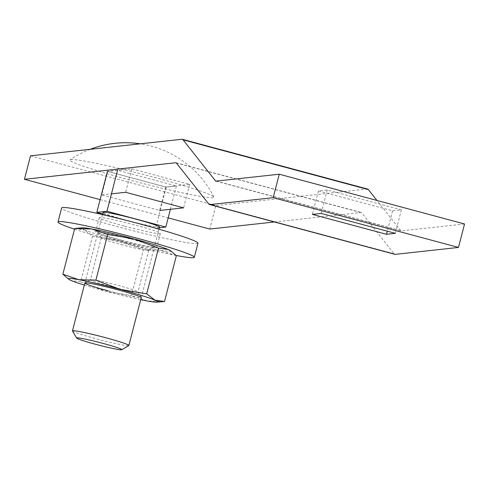 <?xml version="1.0" encoding="UTF-8"?>
<svg xmlns="http://www.w3.org/2000/svg" width="489" height="489" viewBox="0 0 489 489"><rect width="100%" height="100%" fill="white"/><g stroke="black" fill="none" stroke-linecap="round" stroke-linejoin="round"><path stroke-width="0.37" stroke-dasharray="2.44 1.83" d="M120.972 244.543A24.536 1.455 -165.5 0 0 148.699 250.313A24.536 1.455 -165.5 0 0 148.76 250.246A24.536 1.455 -165.5 0 0 129.047 243.656A24.536 1.455 -165.5 0 0 101.26 237.96A24.536 1.455 -165.5 0 0 101.278 238.051A24.536 1.455 -165.5 0 0 120.972 244.543M121.37 240.178A29.132 1.73 -165.5 0 0 154.286 247.037A29.132 1.73 -165.5 0 0 130.948 239.133A29.132 1.73 -165.5 0 0 97.983 232.477A29.132 1.73 -165.5 0 0 121.37 240.178M110.166 286.328A24.536 1.455 -165.5 0 0 137.953 292.031A24.536 1.455 -165.5 0 0 137.935 291.939A24.536 1.455 -165.5 0 0 118.24 285.448A24.536 1.455 -165.5 0 0 90.514 279.671A24.536 1.455 -165.5 0 0 90.453 279.745A24.536 1.455 -165.5 0 0 110.166 286.328M137.935 291.939L141.229 297.514A29.132 1.73 14.5 0 1 108.265 290.857M92.525 236.138L118.576 240.484A46.125 2.738 14.5 0 1 84.255 229.836L92.525 236.138L80.697 281.866L71.15 280.509L68.075 278.822M143.344 249.781L160.484 250.307A46.125 2.738 14.5 0 1 118.576 240.484L143.344 249.781L131.517 295.515L105.471 291.163L80.697 281.866M170.313 250.606A46.125 2.738 14.5 0 1 160.484 250.307L176.34 255.778M74.701 228.485L84.255 229.836A46.125 2.738 14.5 0 1 82.238 227.831M84.322 285.093A46.125 2.738 -165.5 0 0 105.471 291.163A46.125 2.738 -165.5 0 0 140.728 299.678M164.066 301.548L147.372 300.986L131.517 295.515M197.953 243.204A70.398 4.175 14.5 0 1 118.222 226.847A70.398 4.175 14.5 0 1 61.645 207.953M74.524 229.17A70.398 4.175 -165.5 0 0 114.579 240.924A70.398 4.175 -165.5 0 0 176.034 255.447M124.609 226.15A31.559 1.87 -165.5 0 0 160.355 233.479A31.559 1.87 -165.5 0 0 134.988 225.013A31.559 1.87 -165.5 0 0 99.249 217.678A31.559 1.87 -165.5 0 0 124.609 226.15M131.352 239.09A31.559 1.87 14.5 0 1 156.712 247.556A31.559 1.87 14.5 0 1 120.966 240.227A31.559 1.87 14.5 0 1 95.606 231.755A31.559 1.87 14.5 0 1 131.352 239.09M154.169 177.318A74.401 4.413 14.5 0 1 213.925 197.043A74.401 4.413 14.5 0 1 129.701 179.995A74.401 4.413 14.5 0 1 70.055 159.836A74.401 4.413 14.5 0 1 154.169 177.318M159.518 227.006A29.132 1.73 14.5 0 1 126.529 220.239A29.132 1.73 14.5 0 1 103.112 212.422M72.5 331.01A29.132 1.73 -165.5 0 0 95.887 338.718A29.132 1.73 -165.5 0 0 128.803 345.57M170.398 209.286L176.419 186.003L166.284 187.116L107.446 171.315L117.586 170.203L176.419 186.003M166.284 187.116L155.661 228.167L102.721 213.95M159.322 227.77L155.661 228.167M318.467 190.936L392.588 210.838L401.371 209.879L327.251 189.976L318.467 190.936L312.398 214.396M327.251 189.976L321.181 213.436M392.588 210.838L387.325 231.199M401.371 209.879L395.308 233.339M107.788 171.45L165.698 187L189.653 184.384L131.743 168.833L107.788 171.45L101.724 194.909L111.474 193.846M131.743 168.833L125.673 192.293M165.698 187L159.634 210.466L101.724 194.909M189.653 184.384L183.583 207.843M30.52 155.832L215.826 205.594L209.757 229.054M100.129 199.616L168.179 217.886M274.427 221.982L361.108 212.495A24.273 3.747 105 0 1 361.334 212.513A24.273 3.747 105 0 1 361.707 212.776L394.103 253.791A48.552 7.5 -75 0 0 394.843 254.317M464.55 223.98L401.371 230.894A24.273 3.747 105 0 1 401.139 230.875A24.273 3.747 105 0 1 400.766 230.612L376.952 200.453M367.63 189.072A48.552 7.5 -75 0 0 367.178 189.035L215.826 205.594M176.236 162.849L361.108 212.495M176.401 163.014L361.707 212.776M208.791 204.029L394.103 253.791M216.065 181.126L401.371 230.894M216.376 181.095L400.766 230.612M181.865 139.273L367.178 189.035M148.699 250.313L154.286 247.037M148.76 250.246L137.953 292.031M90.514 279.671L84.927 282.954M101.26 237.96L90.453 279.745M101.278 238.051L97.983 232.477M160.355 233.479L156.712 247.556M99.249 217.678L95.606 231.755M213.925 197.043A98.9 98.9 0 0 0 140.294 143.821M158.956 229.194L141.254 297.624M102.549 214.61L84.854 283.039M90.202 149.298A98.9 98.9 0 0 0 70.055 159.836M176.028 162.751L361.334 212.513M215.832 181.113L401.139 230.875"/><path stroke-width="0.73" d="M108.265 290.857A29.132 1.73 14.5 0 1 84.927 282.954A29.132 1.73 14.5 0 1 117.843 289.806A29.132 1.73 14.5 0 1 141.229 297.514M158.515 248.125L133.742 238.828A46.125 2.738 14.5 0 1 168.063 249.476L158.515 248.125L146.688 293.852L154.958 300.154L164.512 301.505L176.34 255.778L171.138 251.163L168.063 249.476A46.125 2.738 14.5 0 1 170.313 250.606L171.138 251.163M133.742 238.828L107.696 234.476L91.84 229.005A46.125 2.738 14.5 0 1 133.742 238.828M75.147 228.442L82.238 227.831A46.125 2.738 14.5 0 1 91.84 229.005L74.701 228.485L62.873 274.213L78.729 279.684L95.868 280.203L120.636 289.5L146.688 293.852M107.696 234.476L95.868 280.203M140.728 299.678A46.125 2.738 -165.5 0 0 147.372 300.986A46.125 2.738 -165.5 0 0 156.975 302.159A46.125 2.738 -165.5 0 0 154.958 300.154A46.125 2.738 -165.5 0 0 120.636 289.5A46.125 2.738 -165.5 0 0 78.729 279.684A46.125 2.738 -165.5 0 0 68.9 279.384A46.125 2.738 -165.5 0 0 71.15 280.509A46.125 2.738 -165.5 0 0 84.322 285.093M68.9 279.384L62.873 274.213M164.512 301.505L156.975 302.159M58.002 222.03L61.645 207.953A70.398 4.175 14.5 0 1 141.376 224.317A70.398 4.175 14.5 0 1 197.953 243.204L194.316 257.281A70.398 4.175 -165.5 0 0 137.739 238.387A70.398 4.175 -165.5 0 0 58.002 222.03A70.398 4.175 -165.5 0 0 74.524 229.17M176.034 255.447A70.398 4.175 -165.5 0 0 194.316 257.281M102.549 214.61L103.112 212.422A29.132 1.73 14.5 0 1 136.107 219.194A29.132 1.73 14.5 0 1 159.518 227.006L158.956 229.194M121.724 349.727L128.803 345.57A29.132 1.73 -165.5 0 0 128.876 345.485A29.132 1.73 -165.5 0 0 105.465 337.667A29.132 1.73 -165.5 0 0 72.476 330.9A29.132 1.73 -165.5 0 0 72.5 331.01L76.675 338.076A23.307 1.381 14.5 0 1 103.051 343.406A23.307 1.381 14.5 0 1 121.724 349.727A23.307 1.381 14.5 0 1 95.386 344.244A23.307 1.381 14.5 0 1 76.675 338.076M117.586 170.203L106.969 211.26L165.802 227.061L170.398 209.286M102.721 213.95L96.828 212.373L107.446 171.315M106.969 211.26L96.828 212.373M165.802 227.061L159.322 227.77M312.398 214.396L321.181 213.436L395.308 233.339L386.524 234.304L312.398 214.396M387.325 231.199L386.524 234.304M111.474 193.846L125.673 192.293L183.583 207.843L159.634 210.466M24.45 179.292L30.52 155.832L181.865 139.273A48.552 7.5 -75 0 1 182.324 139.304A48.552 7.5 -75 0 1 183.069 139.836L215.46 180.844A24.273 3.747 -75 0 0 215.832 181.113A24.273 3.747 -75 0 0 216.065 181.126L279.243 174.212L273.174 197.678L209.995 204.585A48.552 7.5 -75 0 1 209.536 204.555A48.552 7.5 -75 0 1 208.791 204.029L176.401 163.014A24.273 3.747 -75 0 0 176.028 162.751A24.273 3.747 -75 0 0 175.802 162.733L24.45 179.292L100.129 199.616M168.179 217.886L209.757 229.054L274.427 221.982M209.536 204.555L394.843 254.317A48.552 7.5 -75 0 0 395.301 254.353L458.48 247.44L464.55 223.98L279.243 174.212M273.174 197.678L458.48 247.44M376.952 200.453L368.376 189.598A48.552 7.5 -75 0 0 367.63 189.072L182.324 139.304M175.802 162.733L176.236 162.849M209.995 204.585L395.301 254.353M215.46 180.844L216.376 181.095M183.069 139.836L368.376 189.598M141.254 297.624L128.876 345.485M84.854 283.039L72.476 330.9M140.294 143.821A98.9 98.9 0 0 0 90.202 149.298"/></g></svg>
